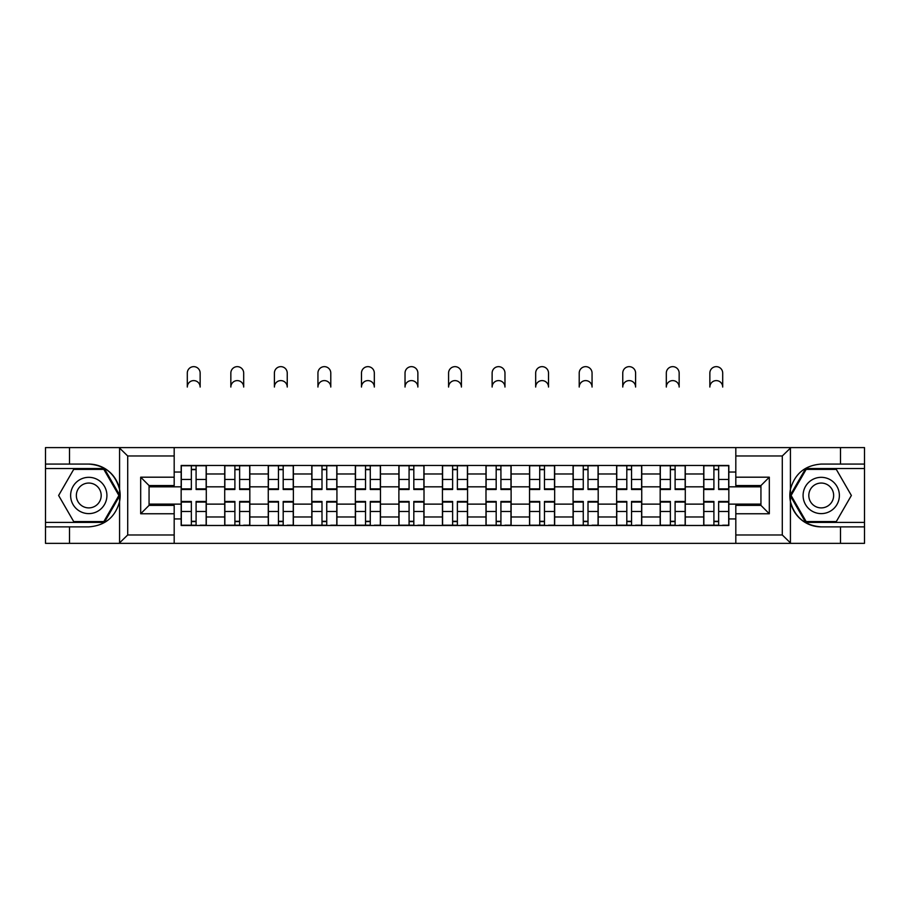 <?xml version="1.0" encoding="UTF-8"?>
<svg xmlns="http://www.w3.org/2000/svg" width="910" height="910" viewBox="0 0 910 910"><rect width="100%" height="100%" fill="white"/><g stroke="black" fill="none" stroke-linecap="round" stroke-linejoin="round"><path stroke-width="1.36" d="M781.315 543.35L864.5 543.35L864.5 468.536L805.68 468.536L790.13 495.472L805.68 522.408L864.5 522.408M174.185 543.35L735.815 543.35L735.815 505.38L760.942 505.38L760.942 485.565L735.815 485.565L735.815 447.606L174.185 447.606L174.185 485.565L149.058 485.565L149.058 505.38L174.185 505.38L174.185 543.35L119.085 543.35L127.707 534.978L174.185 534.978M119.085 543.35L45.5 543.35L45.5 526.879L69.501 526.879L69.501 543.35L128.685 543.35M128.685 447.606L45.5 447.606L45.5 522.408L104.32 522.408L119.87 495.472L104.32 468.536L45.5 468.536M735.815 447.606L864.5 447.606L864.5 464.077L840.499 464.077L840.499 447.606L781.315 447.606M224.713 525.479L224.713 473.985L206.286 473.985L206.286 525.479M206.286 473.985L206.286 465.465M224.713 473.985L224.713 465.465M249.829 465.465L249.829 525.479M268.257 525.479L268.257 465.465M293.373 465.465L293.373 525.479M311.8 525.479L311.8 465.465M336.927 465.465L336.927 525.479M355.344 525.479L355.344 465.465M380.471 465.465L380.471 525.479M398.887 525.479L398.887 465.465M424.014 465.465L424.014 525.479M442.442 525.479L442.442 465.465M467.558 465.465L467.558 525.479M485.986 525.479L485.986 465.465M511.113 465.465L511.113 525.479M529.529 525.479L529.529 465.465M554.656 465.465L554.656 525.479M573.072 525.479L573.072 465.465M598.2 465.465L598.2 525.479M616.627 525.479L616.627 465.465M641.743 465.465L641.743 525.479M660.171 525.479L660.171 465.465M685.287 465.465L685.287 525.479M703.714 525.479L703.714 465.465M703.714 504.129L685.287 504.129M660.171 504.129L641.743 504.129M616.627 504.129L598.2 504.129M573.072 504.129L554.656 504.129M529.529 504.129L511.113 504.129M485.986 504.129L467.558 504.129M442.442 504.129L424.014 504.129M398.887 504.129L380.471 504.129M355.344 504.129L336.927 504.129M311.8 504.129L293.373 504.129M268.257 504.129L249.829 504.129M224.713 504.129L206.286 504.129M703.714 486.827L685.287 486.827M660.171 486.827L641.743 486.827M616.627 486.827L598.2 486.827M573.072 486.827L554.656 486.827M529.529 486.827L511.113 486.827M485.986 486.827L467.558 486.827M442.442 486.827L424.014 486.827M398.887 486.827L380.471 486.827M355.344 486.827L336.927 486.827M311.8 486.827L293.373 486.827M268.257 486.827L249.829 486.827M224.713 486.827L206.286 486.827M149.058 504.129L181.158 504.129L181.158 486.827L149.058 486.827M174.185 472.028L181.158 472.028L181.158 486.827M760.942 486.827L728.842 486.827L728.842 465.465L181.158 465.465L181.158 472.028M728.842 472.028L735.815 472.028M735.815 518.928L728.842 518.928L728.842 504.129L760.942 504.129M181.158 504.129L181.158 525.479L728.842 525.479L728.842 518.928M181.158 518.928L174.185 518.928M728.842 486.827L728.842 504.129M196.094 521.293L191.35 521.293M191.35 469.651L196.094 469.651M239.637 521.293L234.894 521.293M234.894 469.651L239.637 469.651M283.192 521.293L278.449 521.293M278.449 469.651L283.192 469.651M326.736 521.293L321.992 521.293M321.992 469.651L326.736 469.651M370.279 521.293L365.536 521.293M365.536 469.651L370.279 469.651M413.822 521.293L409.079 521.293M409.079 469.651L413.822 469.651M457.377 521.293L452.623 521.293M452.623 469.651L457.377 469.651M500.921 521.293L496.177 521.293M496.177 469.651L500.921 469.651M544.464 521.293L539.721 521.293M539.721 469.651L544.464 469.651M588.008 521.293L583.264 521.293M583.264 469.651L588.008 469.651M631.551 521.293L626.808 521.293M626.808 469.651L631.551 469.651M675.106 521.293L670.363 521.293M670.363 469.651L675.106 469.651M718.65 521.293L713.906 521.293M713.906 469.651L718.65 469.651M200.143 387.034A6.415 6.415 0 0 0 193.728 380.608A6.415 6.415 0 0 0 187.301 387.034L187.301 373.077A6.415 6.415 0 0 1 193.728 366.65A6.415 6.415 0 0 1 200.143 373.077L200.143 387.034M196.094 489.478L196.094 465.749L206.149 465.749L206.149 489.478L196.094 489.478M191.35 469.378L196.094 469.378M191.35 465.749L181.306 465.749L181.306 489.478L191.35 489.478L191.35 465.749L196.094 465.749M191.35 502.07L181.306 502.07L181.306 501.478L191.35 501.478L191.35 525.207L181.306 525.207L186.88 525.207M181.306 502.07L181.306 525.207M196.094 521.578L191.35 521.578M200.564 525.207L206.149 525.207L206.149 501.478L196.094 501.478L196.094 525.207L187.301 525.207M206.149 525.207L200.143 525.207M243.687 387.034A6.415 6.415 0 0 0 237.271 380.608A6.415 6.415 0 0 0 230.844 387.034L230.844 373.077A6.415 6.415 0 0 1 237.271 366.65A6.415 6.415 0 0 1 243.687 373.077L243.687 387.034M239.637 489.478L239.637 465.749L249.693 465.749L249.693 489.478L239.637 489.478M234.894 469.378L239.637 469.378M234.894 465.749L224.85 465.749L224.85 489.478L234.894 489.478L234.894 465.749L239.637 465.749M287.241 387.034A6.415 6.415 0 0 0 280.815 380.608A6.415 6.415 0 0 0 274.399 387.034L274.399 373.077A6.415 6.415 0 0 1 280.815 366.65A6.415 6.415 0 0 1 287.241 373.077L287.241 387.034M283.192 489.478L283.192 465.749L293.236 465.749L293.236 489.478L283.192 489.478M278.449 469.378L283.192 469.378M278.449 465.749L268.393 465.749L268.393 489.478L278.449 489.478L278.449 465.749L283.192 465.749M69.501 526.879L88.77 526.879C104.98 525.661 115.251 517.221 119.574 501.558L119.574 489.398C115.251 473.723 104.98 465.283 88.77 464.077L45.5 464.077M45.5 526.879L45.5 522.408M174.185 455.978L127.707 455.978L119.085 447.606L69.501 447.606L69.501 464.077M119.085 447.606L174.185 447.606M88.77 464.077A31.406 31.406 0 0 1 119.574 501.558L119.574 543.099M149.058 485.565L140.686 477.193L174.185 477.193M174.185 513.763L140.686 513.763L149.058 505.38M790.915 447.606L782.293 455.978L735.815 455.978M840.499 464.077L821.23 464.077C805.02 465.283 794.748 473.723 790.426 489.398L790.426 501.558C794.748 517.221 805.02 525.661 821.23 526.879L864.5 526.879M864.5 464.077L864.5 468.536M735.815 534.978L782.293 534.978L790.915 543.35L840.499 543.35L840.499 526.879M790.915 543.35L735.815 543.35M821.23 526.879A31.406 31.406 0 0 1 790.426 489.398L790.426 447.845M760.942 505.38L769.314 513.763L735.815 513.763M735.815 477.193L769.314 477.193L760.942 485.565M70.627 495.472A18.143 18.143 0 0 0 88.77 513.615A18.143 18.143 0 0 0 106.914 495.472A18.143 18.143 0 0 0 88.77 477.329A18.143 18.143 0 0 0 70.627 495.472M76.349 495.472A12.421 12.421 0 0 0 88.77 507.894A12.421 12.421 0 0 0 101.192 495.472A12.421 12.421 0 0 0 88.77 483.051A12.421 12.421 0 0 0 76.349 495.472M103.831 469.378L118.903 495.472L103.831 521.578L73.699 521.578L58.627 495.472L73.699 469.378L103.831 469.378M803.086 495.472A18.143 18.143 0 0 0 821.23 513.615A18.143 18.143 0 0 0 839.373 495.472A18.143 18.143 0 0 0 821.23 477.329A18.143 18.143 0 0 0 803.086 495.472M808.808 495.472A12.421 12.421 0 0 0 821.23 507.894A12.421 12.421 0 0 0 833.651 495.472A12.421 12.421 0 0 0 821.23 483.051A12.421 12.421 0 0 0 808.808 495.472M836.301 469.378L851.373 495.472L836.301 521.578L806.169 521.578L791.097 495.472L806.169 469.378L836.301 469.378M234.894 502.07L224.85 502.07L224.85 501.478L234.894 501.478L234.894 525.207L224.85 525.207L230.435 525.207M224.85 502.07L224.85 525.207M239.637 521.578L234.894 521.578M244.107 525.207L249.693 525.207L249.693 501.478L239.637 501.478L239.637 525.207L230.844 525.207M249.693 525.207L243.687 525.207M278.449 502.07L268.393 502.07L268.393 501.478L278.449 501.478L278.449 525.207L268.393 525.207L273.978 525.207M268.393 502.07L268.393 525.207M283.192 521.578L278.449 521.578M287.651 525.207L293.236 525.207L293.236 501.478L283.192 501.478L283.192 525.207L274.399 525.207M293.236 525.207L287.241 525.207M330.785 387.034A6.415 6.415 0 0 0 324.358 380.608A6.415 6.415 0 0 0 317.943 387.034L317.943 373.077A6.415 6.415 0 0 1 324.358 366.65A6.415 6.415 0 0 1 330.785 373.077L330.785 387.034M326.736 489.478L326.736 465.749L336.78 465.749L336.78 489.478L326.736 489.478M321.992 469.378L326.736 469.378M321.992 465.749L311.937 465.749L311.937 489.478L321.992 489.478L321.992 465.749L326.736 465.749M374.328 387.034A6.415 6.415 0 0 0 367.913 380.608A6.415 6.415 0 0 0 361.486 387.034L361.486 373.077A6.415 6.415 0 0 1 367.913 366.65A6.415 6.415 0 0 1 374.328 373.077L374.328 387.034M370.279 489.478L370.279 465.749L380.334 465.749L380.334 489.478L370.279 489.478M365.536 469.378L370.279 469.378M365.536 465.749L355.491 465.749L355.491 489.478L365.536 489.478L365.536 465.749L370.279 465.749M417.872 387.034A6.415 6.415 0 0 0 411.457 380.608A6.415 6.415 0 0 0 405.03 387.034L405.03 373.077A6.415 6.415 0 0 1 411.457 366.65A6.415 6.415 0 0 1 417.872 373.077L417.872 387.034M413.822 489.478L413.822 465.749L423.878 465.749L423.878 489.478L413.822 489.478M409.079 469.378L413.822 469.378M409.079 465.749L399.035 465.749L399.035 489.478L409.079 489.478L409.079 465.749L413.822 465.749M321.992 502.07L311.937 502.07L311.937 501.478L321.992 501.478L321.992 525.207L311.937 525.207L317.522 525.207M311.937 502.07L311.937 525.207M326.736 521.578L321.992 521.578M331.206 525.207L336.78 525.207L336.78 501.478L326.736 501.478L326.736 525.207L317.943 525.207M336.78 525.207L330.785 525.207M365.536 502.07L355.491 502.07L355.491 501.478L365.536 501.478L365.536 525.207L355.491 525.207L361.065 525.207M355.491 502.07L355.491 525.207M370.279 521.578L365.536 521.578M374.749 525.207L380.334 525.207L380.334 501.478L370.279 501.478L370.279 525.207L361.486 525.207M380.334 525.207L374.328 525.207M409.079 502.07L399.035 502.07L399.035 501.478L409.079 501.478L409.079 525.207L399.035 525.207L404.62 525.207M399.035 502.07L399.035 525.207M413.822 521.578L409.079 521.578M418.293 525.207L423.878 525.207L423.878 501.478L413.822 501.478L413.822 525.207L405.03 525.207M423.878 525.207L417.872 525.207M461.415 387.034A6.415 6.415 0 0 0 455 380.608A6.415 6.415 0 0 0 448.584 387.034L448.584 373.077A6.415 6.415 0 0 1 455 366.65A6.415 6.415 0 0 1 461.415 373.077L461.415 387.034M457.377 489.478L457.377 465.749L467.421 465.749L467.421 489.478L457.377 489.478M452.623 469.378L457.377 469.378M452.623 465.749L442.578 465.749L442.578 489.478L452.623 489.478L452.623 465.749L457.377 465.749M452.623 502.07L442.578 502.07L442.578 501.478L452.623 501.478L452.623 525.207L442.578 525.207L448.164 525.207M442.578 502.07L442.578 525.207M457.377 521.578L452.623 521.578M461.836 525.207L467.421 525.207L467.421 501.478L457.377 501.478L457.377 525.207L448.584 525.207M467.421 525.207L461.415 525.207M504.97 387.034A6.415 6.415 0 0 0 498.543 380.608A6.415 6.415 0 0 0 492.128 387.034L492.128 373.077A6.415 6.415 0 0 1 498.543 366.65A6.415 6.415 0 0 1 504.97 373.077L504.97 387.034M500.921 489.478L500.921 465.749L510.965 465.749L510.965 489.478L500.921 489.478M496.177 469.378L500.921 469.378M496.177 465.749L486.122 465.749L486.122 489.478L496.177 489.478L496.177 465.749L500.921 465.749M496.177 502.07L486.122 502.07L486.122 501.478L496.177 501.478L496.177 525.207L486.122 525.207L491.707 525.207M486.122 502.07L486.122 525.207M500.921 521.578L496.177 521.578M505.38 525.207L510.965 525.207L510.965 501.478L500.921 501.478L500.921 525.207L492.128 525.207M510.965 525.207L504.97 525.207M548.514 387.034A6.415 6.415 0 0 0 542.087 380.608A6.415 6.415 0 0 0 535.672 387.034L535.672 373.077A6.415 6.415 0 0 1 542.087 366.65A6.415 6.415 0 0 1 548.514 373.077L548.514 387.034M544.464 489.478L544.464 465.749L554.509 465.749L554.509 489.478L544.464 489.478M539.721 469.378L544.464 469.378M539.721 465.749L529.665 465.749L529.665 489.478L539.721 489.478L539.721 465.749L544.464 465.749M539.721 502.07L529.665 502.07L529.665 501.478L539.721 501.478L539.721 525.207L529.665 525.207L535.251 525.207M529.665 502.07L529.665 525.207M544.464 521.578L539.721 521.578M548.935 525.207L554.509 525.207L554.509 501.478L544.464 501.478L544.464 525.207L535.672 525.207M554.509 525.207L548.514 525.207M592.057 387.034A6.415 6.415 0 0 0 585.642 380.608A6.415 6.415 0 0 0 579.215 387.034L579.215 373.077A6.415 6.415 0 0 1 585.642 366.65A6.415 6.415 0 0 1 592.057 373.077L592.057 387.034M588.008 489.478L588.008 465.749L598.063 465.749L598.063 489.478L588.008 489.478M583.264 469.378L588.008 469.378M583.264 465.749L573.22 465.749L573.22 489.478L583.264 489.478L583.264 465.749L588.008 465.749M583.264 502.07L573.22 502.07L573.22 501.478L583.264 501.478L583.264 525.207L573.22 525.207L578.794 525.207M573.22 502.07L573.22 525.207M588.008 521.578L583.264 521.578M592.478 525.207L598.063 525.207L598.063 501.478L588.008 501.478L588.008 525.207L579.215 525.207M598.063 525.207L592.057 525.207M635.601 387.034A6.415 6.415 0 0 0 629.185 380.608A6.415 6.415 0 0 0 622.759 387.034L622.759 373.077A6.415 6.415 0 0 1 629.185 366.65A6.415 6.415 0 0 1 635.601 373.077L635.601 387.034M631.551 489.478L631.551 465.749L641.607 465.749L641.607 489.478L631.551 489.478M626.808 469.378L631.551 469.378M626.808 465.749L616.764 465.749L616.764 489.478L626.808 489.478L626.808 465.749L631.551 465.749M626.808 502.07L616.764 502.07L616.764 501.478L626.808 501.478L626.808 525.207L616.764 525.207L622.349 525.207M616.764 502.07L616.764 525.207M631.551 521.578L626.808 521.578M636.022 525.207L641.607 525.207L641.607 501.478L631.551 501.478L631.551 525.207L622.759 525.207M641.607 525.207L635.601 525.207M679.156 387.034A6.415 6.415 0 0 0 672.729 380.608A6.415 6.415 0 0 0 666.313 387.034L666.313 373.077A6.415 6.415 0 0 1 672.729 366.65A6.415 6.415 0 0 1 679.156 373.077L679.156 387.034M675.106 489.478L675.106 465.749L685.15 465.749L685.15 489.478L675.106 489.478M670.363 469.378L675.106 469.378M670.363 465.749L660.307 465.749L660.307 489.478L670.363 489.478L670.363 465.749L675.106 465.749M670.363 502.07L660.307 502.07L660.307 501.478L670.363 501.478L670.363 525.207L660.307 525.207L665.892 525.207M660.307 502.07L660.307 525.207M675.106 521.578L670.363 521.578M679.565 525.207L685.15 525.207L685.15 501.478L675.106 501.478L675.106 525.207L666.313 525.207M685.15 525.207L679.156 525.207M722.699 387.034A6.415 6.415 0 0 0 716.272 380.608A6.415 6.415 0 0 0 709.857 387.034L709.857 373.077A6.415 6.415 0 0 1 716.272 366.65A6.415 6.415 0 0 1 722.699 373.077L722.699 387.034M718.65 489.478L718.65 465.749L728.694 465.749L728.694 489.478L718.65 489.478M713.906 469.378L718.65 469.378M713.906 465.749L703.851 465.749L703.851 489.478L713.906 489.478L713.906 465.749L718.65 465.749M713.906 502.07L703.851 502.07L703.851 501.478L713.906 501.478L713.906 525.207L703.851 525.207L709.436 525.207M703.851 502.07L703.851 525.207M718.65 521.578L713.906 521.578M723.12 525.207L728.694 525.207L728.694 501.478L718.65 501.478L718.65 525.207L709.857 525.207M728.694 525.207L722.699 525.207M660.171 473.985L641.743 473.985M616.627 473.985L598.2 473.985M573.072 473.985L554.656 473.985M529.529 473.985L511.113 473.985M485.986 473.985L467.558 473.985M442.442 473.985L424.014 473.985M398.887 473.985L380.471 473.985M355.344 473.985L336.927 473.985M311.8 473.985L293.373 473.985M268.257 473.985L249.829 473.985M703.714 473.985L685.287 473.985M660.171 516.971L641.743 516.971M616.627 516.971L598.2 516.971M573.072 516.971L554.656 516.971M529.529 516.971L511.113 516.971M485.986 516.971L467.558 516.971M442.442 516.971L424.014 516.971M398.887 516.971L380.471 516.971M355.344 516.971L336.927 516.971M311.8 516.971L293.373 516.971M268.257 516.971L249.829 516.971M224.713 516.971L206.286 516.971M703.714 516.971L685.287 516.971M196.094 488.886L206.149 488.886M196.094 479.456L206.149 479.456M181.306 488.886L191.35 488.886M181.306 479.456L191.35 479.456M191.35 511.488L181.306 511.488M206.149 502.07L196.094 502.07M206.149 511.488L196.094 511.488M239.637 488.886L249.693 488.886M239.637 479.456L249.693 479.456M224.85 488.886L234.894 488.886M224.85 479.456L234.894 479.456M283.192 488.886L293.236 488.886M283.192 479.456L293.236 479.456M268.393 488.886L278.449 488.886M268.393 479.456L278.449 479.456M119.574 489.398L119.574 447.845M127.707 455.978L127.707 534.978M140.686 513.763L140.686 477.193M790.426 501.558L790.426 543.099M782.293 534.978L782.293 455.978M769.314 477.193L769.314 513.763M234.894 511.488L224.85 511.488M249.693 502.07L239.637 502.07M249.693 511.488L239.637 511.488M278.449 511.488L268.393 511.488M293.236 502.07L283.192 502.07M293.236 511.488L283.192 511.488M326.736 488.886L336.78 488.886M326.736 479.456L336.78 479.456M311.937 488.886L321.992 488.886M311.937 479.456L321.992 479.456M370.279 488.886L380.334 488.886M370.279 479.456L380.334 479.456M355.491 488.886L365.536 488.886M355.491 479.456L365.536 479.456M413.822 488.886L423.878 488.886M413.822 479.456L423.878 479.456M399.035 488.886L409.079 488.886M399.035 479.456L409.079 479.456M321.992 511.488L311.937 511.488M336.78 502.07L326.736 502.07M336.78 511.488L326.736 511.488M365.536 511.488L355.491 511.488M380.334 502.07L370.279 502.07M380.334 511.488L370.279 511.488M409.079 511.488L399.035 511.488M423.878 502.07L413.822 502.07M423.878 511.488L413.822 511.488M457.377 488.886L467.421 488.886M457.377 479.456L467.421 479.456M442.578 488.886L452.623 488.886M442.578 479.456L452.623 479.456M452.623 511.488L442.578 511.488M467.421 502.07L457.377 502.07M467.421 511.488L457.377 511.488M500.921 488.886L510.965 488.886M500.921 479.456L510.965 479.456M486.122 488.886L496.177 488.886M486.122 479.456L496.177 479.456M496.177 511.488L486.122 511.488M510.965 502.07L500.921 502.07M510.965 511.488L500.921 511.488M544.464 488.886L554.509 488.886M544.464 479.456L554.509 479.456M529.665 488.886L539.721 488.886M529.665 479.456L539.721 479.456M539.721 511.488L529.665 511.488M554.509 502.07L544.464 502.07M554.509 511.488L544.464 511.488M588.008 488.886L598.063 488.886M588.008 479.456L598.063 479.456M573.22 488.886L583.264 488.886M573.22 479.456L583.264 479.456M583.264 511.488L573.22 511.488M598.063 502.07L588.008 502.07M598.063 511.488L588.008 511.488M631.551 488.886L641.607 488.886M631.551 479.456L641.607 479.456M616.764 488.886L626.808 488.886M616.764 479.456L626.808 479.456M626.808 511.488L616.764 511.488M641.607 502.07L631.551 502.07M641.607 511.488L631.551 511.488M675.106 488.886L685.15 488.886M675.106 479.456L685.15 479.456M660.307 488.886L670.363 488.886M660.307 479.456L670.363 479.456M670.363 511.488L660.307 511.488M685.15 502.07L675.106 502.07M685.15 511.488L675.106 511.488M718.65 488.886L728.694 488.886M718.65 479.456L728.694 479.456M703.851 488.886L713.906 488.886M703.851 479.456L713.906 479.456M713.906 511.488L703.851 511.488M728.694 502.07L718.65 502.07M728.694 511.488L718.65 511.488"/></g></svg>
